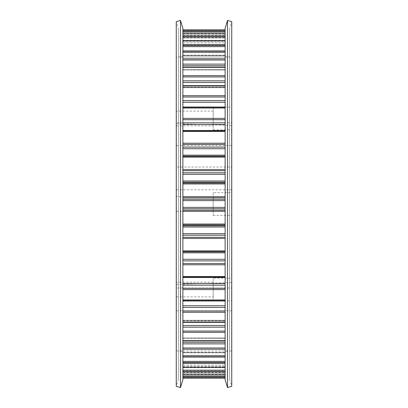 <?xml version="1.0" encoding="UTF-8"?>
<svg xmlns="http://www.w3.org/2000/svg" width="408" height="408" viewBox="0 0 408 408"><rect width="100%" height="100%" fill="white"/><g stroke="black" fill="none" stroke-linecap="round" stroke-linejoin="round"><path stroke-width="0.31" stroke-dasharray="2.04 1.53" d="M182.876 57.013L182.876 350.987L182.876 57.013L225.124 57.013L225.124 350.987L225.124 57.013M182.876 350.987L225.124 350.987M182.876 131.437L182.876 130.79L225.124 130.79L225.124 131.437L225.124 130.79L225.124 131.325L225.124 130.8L182.876 130.79L182.876 251.68L182.876 131.437L225.124 131.437L225.124 251.68L225.124 131.437M182.876 107.039L182.876 85.644L182.876 108.319L182.876 107.039L182.876 107.528L182.876 107.039L225.124 107.039L225.124 107.528L225.124 107.039M182.876 85.644L182.876 67.136L182.876 87.7L182.876 85.644L225.124 85.644L225.124 86.001L225.124 85.644M182.876 67.136L182.876 51.974L182.876 69.977L182.876 67.136L225.124 67.136M182.876 51.974L182.876 40.53L182.876 55.595L182.876 51.974L225.124 51.974L225.124 52.27L225.124 51.974M182.876 40.53L182.876 33.079L182.876 44.9L182.876 40.53L225.124 40.53L225.124 40.953L225.124 40.53M182.876 33.079L182.876 38.158L182.876 29.81L182.876 38.158L182.876 33.079L225.124 33.079L225.124 33.645L225.124 33.079M182.876 29.81L225.124 29.81L225.124 38.158L225.124 29.81L182.876 29.815M225.124 276.675L225.124 251.68L225.124 277.471L225.124 276.665L182.876 276.665L225.124 276.665L182.876 276.675L182.876 277.21L182.876 251.68L182.876 277.471L182.876 276.665L225.124 276.675M225.124 299.737L225.124 277.471L225.124 300.961L225.124 299.737L182.876 299.681L225.124 299.681L225.124 300.283L225.124 299.681L182.876 299.681L182.876 300.961L182.876 277.471L182.876 300.961L182.876 299.737L225.124 299.737M225.124 320.438L225.124 300.283L225.124 322.356L225.124 320.438L182.876 320.3L225.124 320.3L225.124 320.729L225.124 320.3L182.876 320.3L182.876 322.356L182.876 299.681L182.876 322.356L182.876 320.438L225.124 320.438M225.124 338.273L225.124 320.729L225.124 340.864L225.124 338.273L182.876 338.023L225.124 338.023L225.124 338.303L225.124 338.023L182.876 338.023L182.876 340.864L182.876 320.3L182.876 340.864L182.876 338.273L225.124 338.273M225.124 352.803L225.124 338.303L225.124 356.026L225.124 352.803L182.876 352.803L182.876 352.405L225.124 352.405L182.876 352.405L182.876 356.026L182.876 338.023L182.876 356.026L182.876 352.803L225.124 352.803M225.124 363.666L225.124 352.568L225.124 367.47L225.124 363.666L182.876 363.666L182.876 363.1L225.124 363.1L182.876 363.1L182.876 367.47L182.876 352.405L182.876 367.47L182.876 363.666L225.124 363.666M225.124 370.597L225.124 363.171L225.124 374.921L225.124 370.597L182.876 370.597L182.876 369.842L225.124 369.842L225.124 370.918L225.124 369.857L182.876 369.842L182.876 374.921L182.876 363.1L182.876 374.921L182.876 370.597L225.124 370.597M182.876 370.918L182.876 372.086L182.876 370.918L225.124 370.918L225.124 372.086L225.124 370.918L182.876 370.918M225.124 376.304L225.124 372.086L225.124 377.186L225.124 376.304L182.876 376.304L182.876 372.086L182.876 376.304M225.124 378.185L225.124 377.186L225.124 378.19L225.124 377.461L225.124 378.19L182.876 378.185L182.876 377.186L182.876 378.19L182.876 377.461L182.876 378.19L225.124 378.19M225.124 373.427L225.124 377.461L225.124 372.463L225.124 373.427L182.876 373.427L182.876 377.461L182.876 372.463L182.876 373.427L225.124 373.427M182.876 372.463L225.124 372.463L182.876 372.463M182.876 369.842L225.124 369.857L182.876 369.857M225.124 277.21L182.876 277.2L225.124 277.21M182.876 131.325L182.876 130.529L182.876 131.335L225.124 131.325L225.124 130.529L225.124 131.335L182.876 131.335M225.124 124.506L225.124 130.529L225.124 122.839L225.124 124.506L182.876 124.506L182.876 130.529L182.876 124.506M225.124 119.697L225.124 122.839L225.124 118.407L225.124 119.697L182.876 119.697L182.876 122.839L182.876 119.697M225.124 107.528L225.124 118.407L225.124 107.528L182.876 107.528L182.876 118.407L182.876 107.528M225.124 108.263L225.124 107.08L225.124 108.319L182.876 108.263L225.124 108.263M225.124 107.717L225.124 102.245L225.124 107.717L182.876 107.717L225.124 107.717M225.124 100.562L225.124 97.002L225.124 100.562L182.876 100.562M225.124 95.702L225.124 86.001L225.124 95.702L182.876 95.702M225.124 87.562L225.124 85.746L225.124 87.7L182.876 87.562L225.124 87.562M225.124 87.271L225.124 82.487L225.124 87.271L182.876 87.271L225.124 87.271M225.124 80.83L225.124 76.939L225.124 80.83L182.876 80.83M225.124 75.659L225.124 67.376L225.124 75.659L182.876 75.659M225.124 69.727L225.124 67.325L225.124 69.977L182.876 69.727L225.124 69.727M225.124 69.697L225.124 65.724L225.124 69.697L182.876 69.697L225.124 69.697M225.124 64.133L225.124 60.002L225.124 64.133L182.876 64.133M225.124 58.783L225.124 52.117L225.124 58.783L182.876 58.783M225.124 55.197L225.124 52.27L225.124 55.595L225.124 55.197L182.876 55.197L225.124 55.197M225.124 55.432L225.124 52.367L225.124 55.432L182.876 55.432L225.124 55.432M225.124 50.878L225.124 46.614L225.124 50.878L182.876 50.878M225.124 45.477L225.124 40.596L225.124 45.477L182.876 45.477M225.124 44.334L225.124 40.953L225.124 44.9L225.124 44.334L182.876 44.334L225.124 44.334M225.124 44.829L225.124 42.738L225.124 44.829L182.876 44.829L225.124 44.829M225.124 41.392L225.124 37.102L225.124 41.392L182.876 41.392L225.124 41.392M225.124 36.077L225.124 33.099L225.124 36.077L182.876 36.077M225.124 34.573L225.124 30.539L225.124 35.537L225.124 34.573L182.876 34.573L225.124 34.573M182.876 35.537L225.124 35.537L182.876 35.537M182.876 38.158L225.124 38.143L182.876 38.158M182.876 130.79L225.124 130.8M231.555 57.013L231.555 350.987L231.555 57.013L176.445 57.013L176.445 350.987L176.445 57.013M231.555 350.987L176.445 350.987M176.445 196.651L176.445 211.349L176.445 196.651L213.185 196.651L213.185 211.349L213.185 196.651M176.445 211.349L213.185 211.349M176.445 282.188L176.445 296.886L176.445 282.188L213.185 282.188L213.185 296.886L213.185 282.188M176.445 296.886L213.185 296.886M176.445 111.114L176.445 125.812L176.445 111.114L213.185 111.114L213.185 125.812L213.185 111.114M176.445 125.812L213.185 125.812M231.555 282.591L231.555 125.409L231.555 282.591L176.445 284.32L176.445 123.68L176.445 284.32M231.555 125.409L176.445 123.68M213.185 192.612L213.185 215.388L213.185 192.612L231.555 192.612L231.555 215.388L231.555 192.612M213.185 215.388L231.555 215.388M213.185 278.144L213.185 300.925L213.185 278.144L231.555 278.144L231.555 300.925L231.555 278.144M213.185 300.925L231.555 300.925M213.185 107.075L213.185 129.856L213.185 107.075L231.555 107.075L231.555 129.856L231.555 107.075M213.185 129.856L231.555 129.856M176.445 287.992L176.445 310.774L176.445 287.992L231.555 287.992L231.555 310.774L231.555 287.992M176.445 310.774L231.555 310.774M176.445 122.798L176.445 145.579L176.445 122.798L231.555 122.798L231.555 145.579L231.555 122.798M176.445 145.579L231.555 145.579M176.445 167.035L176.445 189.817L176.445 167.035L231.555 167.035L231.555 189.817L231.555 167.035M176.445 189.817L231.555 189.817M182.876 351.115L182.876 56.885L182.876 351.115L178.464 351.115L178.464 56.885L178.464 351.115M182.876 56.885L178.464 56.885M178.464 379.098L176.261 386.31L176.261 21.69L178.464 28.902L178.464 379.098L178.464 28.902M182.876 28.239L182.876 379.761M180.474 20.4L180.474 387.6M225.124 351.115L225.124 56.885L225.124 351.115L229.536 351.115L229.536 56.885L229.536 351.115M225.124 56.885L229.536 56.885M229.536 379.098L231.739 386.31L231.739 21.69L229.536 28.902L229.536 379.098L229.536 28.902M227.526 20.4L227.526 387.6M225.124 28.239L225.124 379.761M182.876 86.001L225.124 86.001M182.876 67.376L225.124 67.376M182.876 52.117L225.124 52.117M182.876 40.596L225.124 40.596M182.876 33.099L225.124 33.099M182.876 30.539L225.124 30.539L182.876 30.539M182.876 33.645L225.124 33.645L182.876 33.645M182.876 40.953L225.124 40.953L182.876 40.953M182.876 52.27L225.124 52.27L182.876 52.27M182.876 67.325L225.124 67.325L182.876 67.325M182.876 85.746L225.124 85.746L182.876 85.746M182.876 107.08L225.124 107.08L182.876 107.08M182.876 363.171L225.124 363.171L182.876 363.171M182.876 352.568L225.124 352.568L182.876 352.568M182.876 338.303L225.124 338.303L182.876 338.303M182.876 320.729L225.124 320.729L182.876 320.729M182.876 300.283L225.124 300.283L182.876 300.283M182.876 277.471L225.124 277.471M182.876 250.874L225.124 250.874M182.876 251.68L225.124 251.68M182.876 251.828L225.124 251.828M182.876 252.843L225.124 252.843M182.876 259.274L225.124 259.274M182.876 260.885L225.124 260.885M182.876 263.527L225.124 263.527M182.876 264.782L225.124 264.782M182.876 276.563L225.124 276.563M182.876 283.494L225.124 283.494M182.876 285.161L225.124 285.161M182.876 288.303L225.124 288.303M182.876 289.593L225.124 289.593M182.876 300.472L225.124 300.472M182.876 300.92L225.124 300.92L182.876 300.92M182.876 305.755L225.124 305.755M182.876 307.438L225.124 307.438M182.876 310.998L225.124 310.998M182.876 312.298L225.124 312.298M182.876 321.999L225.124 321.999M182.876 322.254L225.124 322.254L182.876 322.254M182.876 325.513L225.124 325.513M182.876 327.17L225.124 327.17M182.876 331.061L225.124 331.061M182.876 332.341L225.124 332.341M182.876 340.624L225.124 340.624M182.876 340.675L225.124 340.675L182.876 340.675M182.876 342.276L225.124 342.276M182.876 343.868L225.124 343.868M182.876 347.999L225.124 347.999M182.876 349.217L225.124 349.217M182.876 355.883L225.124 355.883M182.876 355.73L225.124 355.73L182.876 355.73M182.876 355.633L225.124 355.633L182.876 355.633M182.876 357.122L225.124 357.122M182.876 361.386L225.124 361.386M182.876 362.523L225.124 362.523M182.876 367.404L225.124 367.404M182.876 367.047L225.124 367.047L182.876 367.047M182.876 365.262L225.124 365.262L182.876 365.262M182.876 366.608L225.124 366.608L182.876 366.608M182.876 370.897L225.124 370.897M182.876 371.923L225.124 371.923M182.876 374.901L225.124 374.901M182.876 374.355L225.124 374.355L182.876 374.355M182.876 372.086L225.124 372.086L182.876 372.086M182.876 377.186L225.124 377.186M182.876 377.461L225.124 377.461L182.876 377.461M182.876 52.367L225.124 52.367L182.876 52.367M182.876 42.738L225.124 42.738L182.876 42.738M182.876 37.403L225.124 37.403L182.876 37.403M182.876 37.082L225.124 37.082L182.876 37.082M182.876 35.914L225.124 35.914L182.876 35.914M182.876 30.814L225.124 30.814M182.876 31.697L225.124 31.697M182.876 37.102L225.124 37.102M182.876 46.614L225.124 46.614M182.876 60.002L225.124 60.002M182.876 65.724L225.124 65.724M182.876 76.939L225.124 76.939M182.876 82.487L225.124 82.487M182.876 97.002L225.124 97.002M182.876 102.245L225.124 102.245M182.876 118.407L225.124 118.407M182.876 122.839L225.124 122.839M182.876 130.529L225.124 130.529M182.876 143.218L225.124 143.218M182.876 144.473L225.124 144.473M182.876 147.115L225.124 147.115M182.876 148.726L225.124 148.726M182.876 155.157L225.124 155.157M182.876 156.172L225.124 156.172M182.876 156.32L225.124 156.32M182.876 157.126L225.124 157.126M182.876 169.529L225.124 169.529M182.876 170.712L225.124 170.712M182.876 172.793L225.124 172.793M182.876 174.308L225.124 174.308M182.876 180.984L225.124 180.984M182.876 182.197L225.124 182.197M182.876 183.019L225.124 183.019M182.876 183.972L225.124 183.972M182.876 196.687L225.124 196.687M182.876 197.773L225.124 197.773M182.876 199.237L225.124 199.237M182.876 200.619L225.124 200.619M182.876 207.381L225.124 207.381M182.876 208.763L225.124 208.763M182.876 210.227L225.124 210.227M182.876 211.313L225.124 211.313M182.876 224.028L225.124 224.028M182.876 224.981L225.124 224.981M182.876 225.803L225.124 225.803M182.876 227.016L225.124 227.016M182.876 233.692L225.124 233.692M182.876 235.207L225.124 235.207M182.876 237.288L225.124 237.288M182.876 238.471L225.124 238.471M182.876 300.961L225.124 300.961M182.876 322.356L225.124 322.356M182.876 340.864L225.124 340.864M182.876 356.026L225.124 356.026M182.876 367.47L225.124 367.47M182.876 374.921L225.124 374.921M182.876 108.319L225.124 108.319L182.876 108.319M182.876 87.7L225.124 87.7L182.876 87.7M182.876 69.977L225.124 69.977L182.876 69.977M182.876 55.595L225.124 55.595L182.876 55.595M182.876 44.9L225.124 44.9L182.876 44.9"/><path stroke-width="0.61" d="M182.876 29.81L225.124 29.81L182.876 29.815M182.876 33.079L225.124 33.079M182.876 40.53L225.124 40.53M182.876 51.974L225.124 51.974M182.876 67.136L225.124 67.136M182.876 85.644L225.124 85.644M182.876 107.039L225.124 107.039M182.876 130.79L225.124 130.79M176.261 386.31L176.261 21.69L180.474 20.4L180.474 387.6L176.261 386.31M180.474 387.6L182.876 379.761L182.876 28.239L180.474 20.4M227.526 387.6L231.739 386.31L231.739 21.69L227.526 20.4L225.124 28.239L225.124 379.761L227.526 387.6L227.526 20.4M182.876 378.185L225.124 378.185L182.876 378.19M182.876 377.186L225.124 377.186M182.876 376.304L225.124 376.304M182.876 374.901L225.124 374.901M182.876 371.923L225.124 371.923M182.876 370.897L225.124 370.897M182.876 367.404L225.124 367.404M182.876 362.523L225.124 362.523M182.876 361.386L225.124 361.386M182.876 357.122L225.124 357.122M182.876 355.883L225.124 355.883M182.876 349.217L225.124 349.217M182.876 347.999L225.124 347.999M182.876 343.868L225.124 343.868M182.876 342.276L225.124 342.276M182.876 340.624L225.124 340.624M182.876 332.341L225.124 332.341M182.876 331.061L225.124 331.061M182.876 327.17L225.124 327.17M182.876 325.513L225.124 325.513M182.876 321.999L225.124 321.999M182.876 312.298L225.124 312.298M182.876 310.998L225.124 310.998M182.876 307.438L225.124 307.438M182.876 305.755L225.124 305.755M182.876 300.472L225.124 300.472M182.876 289.593L225.124 289.593M182.876 288.303L225.124 288.303M182.876 285.161L225.124 285.161M182.876 283.494L225.124 283.494M182.876 277.471L225.124 277.471M182.876 277.2L225.124 277.2L182.876 277.21M182.876 276.563L225.124 276.563M182.876 264.782L225.124 264.782M182.876 263.527L225.124 263.527M182.876 260.885L225.124 260.885M182.876 259.274L225.124 259.274M182.876 252.843L225.124 252.843M182.876 251.828L225.124 251.828M182.876 251.68L225.124 251.68M182.876 250.874L225.124 250.874M182.876 238.471L225.124 238.471M182.876 237.288L225.124 237.288M182.876 235.207L225.124 235.207M182.876 233.692L225.124 233.692M182.876 227.016L225.124 227.016M182.876 225.803L225.124 225.803M182.876 224.981L225.124 224.981M182.876 224.028L225.124 224.028M182.876 211.313L225.124 211.313M182.876 210.227L225.124 210.227M182.876 208.763L225.124 208.763M182.876 207.381L225.124 207.381M182.876 200.619L225.124 200.619M182.876 199.237L225.124 199.237M182.876 197.773L225.124 197.773M182.876 196.687L225.124 196.687M182.876 183.972L225.124 183.972M182.876 183.019L225.124 183.019M182.876 182.197L225.124 182.197M182.876 180.984L225.124 180.984M182.876 174.308L225.124 174.308M182.876 172.793L225.124 172.793M182.876 170.712L225.124 170.712M182.876 169.529L225.124 169.529M182.876 157.126L225.124 157.126M182.876 156.32L225.124 156.32M182.876 156.172L225.124 156.172M182.876 155.157L225.124 155.157M182.876 148.726L225.124 148.726M182.876 147.115L225.124 147.115M182.876 144.473L225.124 144.473M182.876 143.218L225.124 143.218M182.876 131.437L225.124 131.437M182.876 130.529L225.124 130.529M182.876 124.506L225.124 124.506M182.876 122.839L225.124 122.839M182.876 119.697L225.124 119.697M182.876 118.407L225.124 118.407M182.876 107.528L225.124 107.528M182.876 102.245L225.124 102.245M182.876 100.562L225.124 100.562M182.876 97.002L225.124 97.002M182.876 95.702L225.124 95.702M182.876 86.001L225.124 86.001M182.876 82.487L225.124 82.487M182.876 80.83L225.124 80.83M182.876 76.939L225.124 76.939M182.876 75.659L225.124 75.659M182.876 67.376L225.124 67.376M182.876 65.724L225.124 65.724M182.876 64.133L225.124 64.133M182.876 60.002L225.124 60.002M182.876 58.783L225.124 58.783M182.876 52.117L225.124 52.117M182.876 50.878L225.124 50.878M182.876 46.614L225.124 46.614M182.876 45.477L225.124 45.477M182.876 40.596L225.124 40.596M182.876 37.102L225.124 37.102M182.876 36.077L225.124 36.077M182.876 33.099L225.124 33.099M182.876 31.697L225.124 31.697M182.876 30.814L225.124 30.814M182.876 374.921L225.124 374.921M182.876 367.47L225.124 367.47M182.876 356.026L225.124 356.026M182.876 340.864L225.124 340.864M182.876 322.356L225.124 322.356M182.876 300.961L225.124 300.961"/></g></svg>
